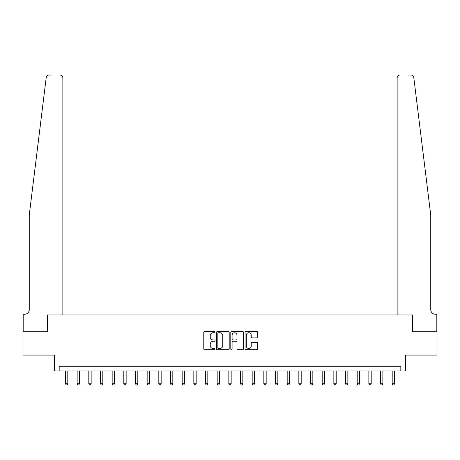 <?xml version="1.0" encoding="UTF-8"?>
<svg xmlns="http://www.w3.org/2000/svg" width="460" height="460" viewBox="0 0 460 460"><rect width="100%" height="100%" fill="white"/><g stroke="black" fill="none" stroke-linecap="round" stroke-linejoin="round"><path stroke-width="0.69" d="M215.067 332.097A0.644 0.644 0 0 0 214.423 331.453L204.689 331.453A0.914 0.914 0 0 0 203.774 332.373L203.774 348.864A0.914 0.914 0 0 0 204.689 349.778L214.423 349.778A0.644 0.644 0 0 0 215.067 349.14A0.644 0.644 0 0 0 214.423 348.496L213.164 348.496A2.932 2.932 0 0 1 210.231 345.563L210.231 344.189A2.932 2.932 0 0 1 213.164 341.257L214.423 341.257A0.644 0.644 0 0 0 215.067 340.618A0.644 0.644 0 0 0 214.423 339.974L213.164 339.974A2.932 2.932 0 0 1 210.231 337.042L210.231 335.668A2.932 2.932 0 0 1 213.164 332.735L214.423 332.735A0.644 0.644 0 0 0 215.067 332.097M256.778 337.916A0.914 0.914 0 0 0 257.692 336.996L257.692 332.373A0.914 0.914 0 0 0 256.778 331.453L245.968 331.453A0.914 0.914 0 0 0 245.048 332.373L245.048 348.864A0.914 0.914 0 0 0 245.968 349.778L256.778 349.778A0.914 0.914 0 0 0 257.692 348.864L257.692 343.275A0.914 0.914 0 0 0 256.778 342.361L252.149 342.361A0.914 0.914 0 0 0 251.235 343.275L251.235 346.046A2.449 2.449 0 0 1 248.785 348.496A2.449 2.449 0 0 1 246.33 346.046L246.33 335.19A2.449 2.449 0 0 1 248.785 332.735A2.449 2.449 0 0 1 251.235 335.19L251.235 336.996A0.914 0.914 0 0 0 252.149 337.916L256.778 337.916M51.566 75.043L49.001 75.043A2.8 2.8 0 0 0 46.218 77.498C47.869 74.572 47.869 74.572 46.218 77.498L29.256 215.061L29.256 309.58A4.669 4.669 0 0 1 24.587 314.249L23.184 314.249L23.184 331.752L47.506 331.752L23 331.752L23 355.085L54.504 355.085L54.504 370.955L59.173 370.955L59.173 366.286L400.827 366.286L400.827 370.955L405.496 370.955L405.496 355.085L437 355.085L437 331.752L412.493 331.752L412.493 314.945L397.141 314.945L397.141 77.843L397.141 314.945M62.859 314.945L62.859 77.843L62.859 314.945L47.506 314.945L47.506 331.752L47.506 314.945L412.493 314.945L412.493 331.752L436.816 331.752L436.816 314.249L435.413 314.249A4.669 4.669 0 0 1 430.744 309.58A4.669 4.669 0 0 0 435.413 314.249M229.201 332.373A0.914 0.914 0 0 0 228.281 331.453L217.471 331.453A0.914 0.914 0 0 0 216.556 332.373L216.556 348.864A0.914 0.914 0 0 0 217.471 349.778L228.281 349.778A0.914 0.914 0 0 0 229.201 348.864L229.201 332.373M231.719 331.453L242.529 331.453A0.914 0.914 0 0 1 243.443 332.373L243.443 348.864A0.914 0.914 0 0 1 242.529 349.778L237.9 349.778A0.914 0.914 0 0 1 236.986 348.864L236.986 342.177A0.914 0.914 0 0 0 236.072 341.257L233.001 341.257A0.914 0.914 0 0 0 232.087 342.177L232.087 349.14A0.644 0.644 0 0 1 231.443 349.778A0.644 0.644 0 0 1 230.799 349.14L230.799 332.373A0.914 0.914 0 0 1 231.719 331.453M59.173 370.955L400.827 370.955M218.477 332.735A0.644 0.644 0 0 0 217.839 333.379L217.839 347.858A0.644 0.644 0 0 0 218.477 348.496L219.805 348.496A2.932 2.932 0 0 0 222.738 345.563L222.738 335.668A2.932 2.932 0 0 0 219.805 332.735L218.477 332.735M236.986 335.236A2.449 2.449 0 0 0 234.537 332.781A2.449 2.449 0 0 0 232.087 335.236L232.087 339.06A0.914 0.914 0 0 0 233.001 339.974L236.072 339.974A0.914 0.914 0 0 0 236.986 339.06L236.986 335.236M65.475 370.955L65.475 383.743L67.81 383.743L67.81 370.955M67.81 383.743L67.108 384.957L66.171 384.957L65.475 383.743M62.859 77.843A2.8 2.8 0 0 0 60.059 75.043C61.749 75.221 62.681 76.153 62.859 77.843M29.256 309.58A4.669 4.669 0 0 1 24.587 314.249M424.632 165.491L413.781 77.498C412.131 74.572 412.131 74.572 413.781 77.498L430.744 215.061L430.744 309.58M408.434 75.043L410.998 75.043A2.8 2.8 0 0 1 413.781 77.498M399.941 75.043A2.8 2.8 0 0 0 397.141 77.843C397.319 76.153 398.251 75.221 399.941 75.043M77.142 370.955L77.142 383.743L79.476 383.743L79.476 370.955M79.476 383.743L78.775 384.957L77.843 384.957L77.142 383.743M88.809 370.955L88.809 383.743L91.143 383.743L91.143 370.955M91.143 383.743L90.442 384.957L89.51 384.957L88.809 383.743M100.481 370.955L100.481 383.743L102.81 383.743L102.81 370.955M102.81 383.743L102.114 384.957L101.177 384.957L100.481 383.743M112.148 370.955L112.148 383.743L114.482 383.743L114.482 370.955M114.482 383.743L113.781 384.957L112.849 384.957L112.148 383.743M123.815 370.955L123.815 383.743L126.149 383.743L126.149 370.955M126.149 383.743L125.448 384.957L124.516 384.957L123.815 383.743M135.487 370.955L135.487 383.743L137.816 383.743L137.816 370.955M137.816 383.743L137.12 384.957L136.183 384.957L135.487 383.743M147.154 370.955L147.154 383.743L149.488 383.743L149.488 370.955M149.488 383.743L148.787 384.957L147.855 384.957L147.154 383.743M158.821 370.955L158.821 383.743L161.155 383.743L161.155 370.955M161.155 383.743L160.454 384.957L159.522 384.957L158.821 383.743M170.493 370.955L170.493 383.743L172.822 383.743L172.822 370.955M172.822 383.743L172.126 384.957L171.189 384.957L170.493 383.743M182.16 370.955L182.16 383.743L184.494 383.743L184.494 370.955M184.494 383.743L183.793 384.957L182.861 384.957L182.16 383.743M193.827 370.955L193.827 383.743L196.161 383.743L196.161 370.955M196.161 383.743L195.46 384.957L194.528 384.957L193.827 383.743M205.493 370.955L205.493 383.743L207.828 383.743L207.828 370.955M207.828 383.743L207.132 384.957L206.195 384.957L205.493 383.743M217.166 370.955L217.166 383.743L219.5 383.743L219.5 370.955M219.5 383.743L218.799 384.957L217.867 384.957L217.166 383.743M228.833 370.955L228.833 383.743L231.167 383.743L231.167 370.955M231.167 383.743L230.466 384.957L229.534 384.957L228.833 383.743M240.499 370.955L240.499 383.743L242.834 383.743L242.834 370.955M242.834 383.743L242.132 384.957L241.201 384.957L240.499 383.743M252.172 370.955L252.172 383.743L254.506 383.743L254.506 370.955M254.506 383.743L253.805 384.957L252.868 384.957L252.172 383.743M263.839 370.955L263.839 383.743L266.173 383.743L266.173 370.955M266.173 383.743L265.472 384.957L264.54 384.957L263.839 383.743M275.505 370.955L275.505 383.743L277.84 383.743L277.84 370.955M277.84 383.743L277.138 384.957L276.207 384.957L275.505 383.743M287.178 370.955L287.178 383.743L289.507 383.743L289.507 370.955M289.507 383.743L288.811 384.957L287.874 384.957L287.178 383.743M298.845 370.955L298.845 383.743L301.179 383.743L301.179 370.955M301.179 383.743L300.478 384.957L299.546 384.957L298.845 383.743M310.511 370.955L310.511 383.743L312.846 383.743L312.846 370.955M312.846 383.743L312.144 384.957L311.213 384.957L310.511 383.743M322.184 370.955L322.184 383.743L324.513 383.743L324.513 370.955M324.513 383.743L323.817 384.957L322.88 384.957L322.184 383.743M333.851 370.955L333.851 383.743L336.185 383.743L336.185 370.955M336.185 383.743L335.484 384.957L334.552 384.957L333.851 383.743M345.517 370.955L345.517 383.743L347.852 383.743L347.852 370.955M347.852 383.743L347.15 384.957L346.219 384.957L345.517 383.743M357.19 370.955L357.19 383.743L359.519 383.743L359.519 370.955M359.519 383.743L358.823 384.957L357.886 384.957L357.19 383.743M368.857 370.955L368.857 383.743L371.191 383.743L371.191 370.955M371.191 383.743L370.49 384.957L369.558 384.957L368.857 383.743M380.523 370.955L380.523 383.743L382.858 383.743L382.858 370.955M382.858 383.743L382.156 384.957L381.225 384.957L380.523 383.743M392.19 370.955L392.19 383.743L394.525 383.743L394.525 370.955M394.525 383.743L393.829 384.957L392.892 384.957L392.19 383.743"/></g></svg>

